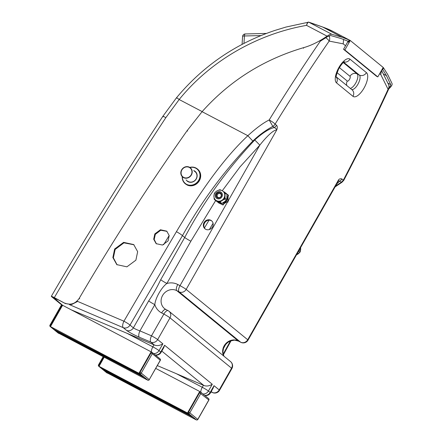 <?xml version="1.0" encoding="UTF-8"?>
<svg xmlns="http://www.w3.org/2000/svg" width="442" height="442" viewBox="0 0 442 442"><rect width="100%" height="100%" fill="white"/><g stroke="black" fill="none" stroke-linecap="round" stroke-linejoin="round"><path stroke-width="0.66" d="M53.073 297.201L62.587 305.278L52.963 297.405C52.41 296.897 53.034 297.107 54.847 298.041L65.377 303.566L54.327 297.615C89.848 236.592 127.014 176.607 165.833 117.666L179.17 99.527C210.851 60.421 257.575 33.984 306.538 25.365C307.234 23.227 307.958 22.155 308.715 22.15L285.98 27.056L274.852 30.448C235.741 43.598 202.966 66.029 176.518 97.743L162.86 116.323C124.025 175.286 86.842 235.288 51.311 296.333L51.637 296.709C50.841 295.985 51.742 296.284 54.327 297.615M343.766 180.347C359.528 150.263 374.479 119.898 388.612 89.256A5.464 0.63 -155.2 0 1 388.076 89.295A814.286 328.097 -62.3 0 1 343.351 180.148L343.771 180.353L341.915 182.303M228.238 200.745L259.835 145.125C264.841 138.666 273.101 129.716 276.714 130.003L186.159 289.405A5.464 4.984 129.3 0 1 179.043 291.819A5.464 2.204 -62.3 0 1 179.999 285.665A5.464 0.414 29.6 0 1 186.159 289.405L247.713 339.76A5.464 0.414 29.6 0 1 248.039 340.136L338.003 181.773L338.268 180.364C339.003 178.944 340.207 178.474 341.887 178.955L343.346 180.148L341.357 182.248L341.881 182.325L335.075 186.927M341.357 182.248L335.638 185.938M341.887 178.955A4.917 4.486 129.3 0 1 339.804 181.005L336.837 183.822M76.991 301.129L123.92 321.207A5.464 0.547 30.2 0 1 130.009 325.08A5.464 4.984 129.3 0 1 123.219 327.649L126.589 330.406C129.213 332.351 133.456 334.616 139.307 337.202A5.464 2.166 113.1 0 1 139.937 330.887C136.91 329.815 134.722 328.798 133.379 327.837L148.672 300.919C152.844 294.864 156.855 287.797 160.706 279.725A5.464 0.414 -150.4 0 0 166.872 283.471C161.501 287.344 155.252 298.344 154.833 304.66A5.464 0.414 29.6 0 1 148.672 300.919M162.866 343.826C159.783 345.677 156.943 346.064 154.346 344.987L127.02 333.301L152.855 346.859A5.464 0.414 29.6 0 1 159.015 350.6L160.75 352.02L164.595 345.246L212.282 384.258L208.431 391.032L210.165 392.446L214.016 385.673L219.215 389.932L231.564 368.192L170.01 317.837L157.661 339.572L162.866 343.826L159.015 350.6A5.464 4.984 129.3 0 1 153.49 353.517M71.333 309.87L127.02 333.301M212.282 384.258C209.199 386.104 206.359 386.49 203.762 385.413L176.435 373.728L202.27 387.286A5.464 0.414 29.6 0 1 208.431 391.032A5.464 4.984 129.3 0 1 202.906 393.944M157.33 365.595L176.435 373.728M252.824 141.053C259.006 135.158 265.67 130.268 272.813 126.379L269.178 119.97C263.272 122.887 256.167 128.13 247.852 135.705C229.862 152.705 207.679 179.071 176.413 231.702A5.464 0.613 -149.5 0 1 182.463 235.636C201.867 200.795 225.321 169.269 252.824 141.053L247.852 135.705L202.088 111.688M222.271 190.751L239.962 166.943L259.835 145.125L254.774 139.981C262.476 132.976 268.963 128.832 274.233 127.545L272.813 126.379A5.464 4.984 129.3 0 0 275.106 124.108L275.106 124.108A814.286 328.097 -62.3 0 1 329.152 41.089L343.213 43.852L343.578 39.344M276.532 125.274A5.464 4.984 -50.7 0 1 274.233 127.545C275.78 128.324 276.609 129.147 276.714 130.003C277.548 127.721 277.488 126.147 276.532 125.274L275.106 124.108A5.464 0.829 -148.4 0 0 269.178 119.97A819.75 330.301 -62.3 0 1 321.119 39.979M223.702 355.998A10.928 9.967 129.3 0 1 224.138 345.843A10.928 9.967 129.3 0 1 238.382 341.014A5.464 2.204 117.7 0 0 238.531 341.113L240.746 342.279A5.464 2.204 -62.3 0 1 240.597 342.174L179.043 291.819L176.828 290.659L238.382 341.014L240.597 342.174A5.464 4.984 -50.7 0 0 247.713 339.76L338.268 180.364L341.257 182.198A4.917 4.486 129.3 0 0 343.34 180.143M213.121 388.192L214.016 385.673M163.706 347.766L164.595 345.246M212.469 226.984A5.194 4.735 -50.7 0 0 211.547 220.757A5.194 4.735 -50.7 0 0 204.055 222.569A5.194 4.735 -50.7 0 0 204.972 228.796A5.194 4.735 -50.7 0 0 212.469 226.984M205.243 229A5.194 4.735 129.3 0 1 204.574 222.995A5.194 4.735 129.3 0 1 211.801 220.983M388.612 89.256A5.464 5.464 0 0 0 388.546 84.544A5.464 4.801 -26.4 0 1 388.076 89.295L380.794 74.599L381.474 70.46M117.08 264.841L113.367 257.796L115.152 249.443L123.926 242.835L133.97 244.78M156.429 243.879L154.197 239.492L155.33 234.348L160.739 230.243L166.993 231.365M329.003 35.808A5.464 4.967 101.1 0 1 329.152 41.089A5.464 1.437 -145.4 0 0 325.837 37.791M114.633 249.017L112.87 257.531L116.815 264.631L126.909 266.83L135.887 260.172L137.655 251.664L133.711 244.564L123.616 242.36L114.633 249.017M154.805 233.923L153.694 239.227L156.164 243.669L162.485 245.045L168.093 240.896L169.203 235.592L166.739 231.144L160.418 229.768L154.805 233.923M176.413 231.702A8125.446 3273.966 -62.3 0 0 123.92 321.207A5.464 2.155 113.2 0 0 123.219 327.649L69.438 304.643M389.065 87.676L389.258 87.488C390.474 86.223 390.949 85.267 390.689 84.615L386.457 75.659L382.728 69.554L383.557 67.897L387.711 74.527L392.037 83.532C392.419 84.477 391.761 85.853 390.054 87.671L388.756 88.908M377.805 76.914L344.859 49.963L343.533 49.266L376.479 76.217L377.805 76.914L382.087 69.377L382.413 68.991L382.728 69.554M382.087 69.377L383.557 67.897L383.186 67.438L382.496 68.659M343.533 49.266L347.832 41.697A0.547 0.497 -50.7 0 0 347.799 41.084L347.81 41.095M347.937 41.15L347.832 41.697L349.141 42.426L349.092 41.73L348.108 41.233L341.102 38.553L330.671 35.515L327.29 36.791L320.279 41.205M344.859 49.963L350.246 40.487L383.186 67.438M209.37 229.542L213.066 223.249M61.996 305.184L51.637 296.709M348.108 41.233L349.716 40.211L350.246 40.487L349.716 40.211L349.55 41.708M64.858 303.14C70.554 305.405 75.328 303.831 79.179 298.405C112.754 241.028 148.739 185.11 187.132 130.65L202.165 111.594C229.514 80.996 263.15 59.736 303.063 47.819C310.886 45.664 318.886 41.769 327.063 36.139C329.202 34.664 330.787 34.045 331.837 34.283L342.18 37.277L349.716 40.211M209.011 220.193L204.447 227.967M77.659 301.416L71.676 304.494L65.377 303.566M327.063 36.139L306.538 25.365C307.107 23.15 307.726 22.061 308.394 22.1L322.638 27.023C326.92 28.548 330.445 30.05 333.202 31.542L350.125 40.426M382.656 69.118L382.12 70.063L382.656 69.118M296.742 254.404L299.798 252.426L298.477 251.349M299.798 252.426A6.332 5.774 -50.7 0 0 300.345 251.465L300.422 247.923M299.024 250.387L300.345 251.465M296.554 254.73A5.74 5.232 -50.7 0 0 299.383 252.697M300.356 250.912A5.74 5.232 -50.7 0 0 300.532 247.73M58.372 332.373L58.278 332.986L147.716 380.181L58.278 332.986M50.471 326.599L139.915 373.799L50.471 326.599L62.587 305.278L151.495 352.036M53.686 328.544L53.593 329.152L142.169 375.645L144.6 377.628L56.024 331.141L53.593 329.152M139.048 373.087L151.164 351.766M106.92 372.092L106.826 372.7L196.27 419.9L106.826 372.7M99.025 366.319L188.463 413.519L99.892 367.026L99.025 366.319L104.141 357.307L99.56 365.374L99.118 365.142A1.094 0.442 117.7 0 0 98.925 366.368L107.345 373.125A1.094 0.442 -62.3 0 0 107.373 373.147M102.24 368.263L102.141 368.871L190.717 415.358L193.148 417.347L104.572 370.86L102.141 368.871M187.601 412.806L199.712 391.485L155.733 368.401M199.712 391.485L200.044 391.756A1.094 0.442 117.7 0 0 199.171 392.435L188.137 411.861A1.094 0.442 117.7 0 0 187.944 413.093L195.922 419.618A1.094 0.442 117.7 0 0 195.95 419.635A1.094 0.442 117.7 0 0 195.988 419.651M200.436 391.966L200.06 391.767A1.094 0.442 117.7 0 0 200.027 391.75L200.469 391.982A1.094 0.442 -62.3 0 1 200.502 391.999A1.094 0.995 129.3 0 1 200.85 393.413L189.811 412.839L197.856 419.441L208.889 400.016L199.171 392.435M151.888 352.246L151.507 352.053A1.094 0.442 117.7 0 0 151.479 352.031A1.094 0.442 117.7 0 0 150.623 352.716L139.589 372.142A1.094 0.442 117.7 0 0 139.396 373.374L147.374 379.899A1.094 0.442 117.7 0 0 147.401 379.916A1.094 0.442 117.7 0 0 147.435 379.932M106.749 372.794A1.094 1.094 0 0 0 106.931 372.915A1.094 0.442 117.7 0 1 106.903 372.893A1.094 0.995 -50.7 0 1 106.749 372.794L98.77 366.269A1.094 0.995 129.3 0 0 98.925 366.368L106.931 372.915A1.094 0.442 117.7 0 0 106.964 372.932M62.046 306.229L61.002 305.737A1.094 1.094 0 0 1 62.46 305.312L62.488 305.328A1.094 0.442 117.7 0 0 62.46 305.312A1.094 0.442 117.7 0 0 61.604 305.991L50.57 325.423L51.012 325.655L62.046 306.229A1.094 0.442 -62.3 0 1 62.902 305.544M50.029 325.24L50.57 325.423A1.094 0.442 117.7 0 0 50.377 326.649A1.094 0.995 129.3 0 1 50.222 326.55L58.2 333.075A1.094 0.995 -50.7 0 0 58.355 333.18A1.094 0.442 117.7 0 0 58.383 333.196L58.808 333.423A1.094 0.442 -62.3 0 1 58.797 333.412L50.377 326.649L58.797 333.412M214.226 194.248L214.237 193.695A6.332 5.774 129.3 0 1 214.784 192.734L215.193 192.469M218.597 190.27L219.226 189.856A6.332 5.774 129.3 0 1 220.282 189.784L221.387 190.364M222.867 191.143L226.459 193.568A6.332 5.774 -50.7 0 1 226.967 194.458L225.116 192.95L225.006 198.099L226.851 199.607L226.967 194.458M226.304 200.569L224.459 199.06L220.011 201.939L221.856 203.447L226.304 200.569A6.332 5.774 -50.7 0 0 226.851 199.607M220.011 201.939A6.332 5.774 129.3 0 1 218.961 202.011L214.63 199.734L216.475 201.248L220.807 203.519A6.332 5.774 -50.7 0 0 221.856 203.447M220.807 203.519L218.961 202.011M214.63 199.734A6.332 5.774 129.3 0 1 214.121 198.845L214.143 197.795M215.707 200.11L215.989 200.337A5.74 5.232 -50.7 0 0 216.795 200.872A5.74 5.232 -50.7 0 0 222.232 200.497A5.74 5.232 -50.7 0 0 225.061 195.524A5.74 5.232 -50.7 0 0 223.254 191.458L222.972 191.226A5.74 5.232 129.3 0 1 223.707 198.557A5.74 5.232 129.3 0 1 216.514 200.64A5.74 5.232 129.3 0 1 215.707 200.11A5.74 5.232 129.3 0 1 214.967 192.778A5.74 5.232 129.3 0 1 222.166 190.69A5.74 5.232 129.3 0 1 222.972 191.226M220.685 191.961A3.785 3.453 129.3 0 1 221.884 196.85A3.785 3.453 129.3 0 1 216.956 198.524A3.785 3.453 129.3 0 1 215.751 193.629A3.785 3.453 129.3 0 1 220.685 191.961M220.243 192.729A2.895 2.641 -50.7 0 0 216.983 197.486A2.895 2.641 -50.7 0 0 221.028 196.701A2.895 2.641 -50.7 0 0 220.243 192.729M217.127 197.596A2.895 2.641 129.3 0 1 220.79 193.121M218.215 202.16A5.74 5.232 -50.7 0 0 218.923 202.613A5.74 5.232 -50.7 0 0 219.702 202.939M222.492 203.038A5.74 5.232 -50.7 0 0 225.89 200.839M226.862 199.055A5.74 5.232 -50.7 0 0 226.939 195.513M224.613 192.06A6.332 5.774 129.3 0 1 225.116 192.95M225.006 198.099A6.332 5.774 129.3 0 1 224.459 199.06M228.094 202.033L227.448 201.508L223 204.386L223.646 204.911M223 204.386A6.332 5.774 129.3 0 1 221.95 204.458L222.597 204.983M221.95 204.458L218.265 202.712M217.619 202.182A6.332 5.774 129.3 0 1 217.309 201.685M226.768 194.066L228.249 195.032M227.602 194.508A6.332 5.774 129.3 0 1 228.111 195.397L227.995 200.546L228.641 201.071M228.752 195.922L228.111 195.397M227.995 200.546A6.332 5.774 129.3 0 1 227.448 201.508M222.099 203.292A5.122 4.674 -50.7 0 0 227.061 195.961M220.967 196.48A2.188 1.995 -50.7 0 0 220.58 193.856A2.188 1.995 -50.7 0 0 217.42 194.618A2.188 1.995 -50.7 0 0 217.812 197.243A2.188 1.995 -50.7 0 0 220.967 196.48M181.64 169.866A6.011 5.481 129.3 0 1 190.314 167.767A6.011 5.481 129.3 0 1 191.38 174.977A6.011 5.481 129.3 0 1 182.701 177.076A6.011 5.481 129.3 0 1 181.64 169.866M181.861 169.982A5.74 5.232 -50.7 0 0 182.877 176.861A5.74 5.232 -50.7 0 0 191.159 174.861A5.74 5.232 -50.7 0 0 190.143 167.982A5.74 5.232 -50.7 0 0 181.861 169.982M187.469 180.977A6.011 5.481 -50.7 0 0 188.314 181.535A6.011 5.481 -50.7 0 0 195.856 179.353A6.011 5.481 -50.7 0 0 195.082 171.673A6.011 5.481 -50.7 0 0 194.237 171.109M186.088 179.844A6.287 5.735 -50.7 0 0 188.093 181.701A6.287 5.735 -50.7 0 0 196.281 178.927A6.287 5.735 -50.7 0 0 194.287 170.805A6.287 5.735 -50.7 0 0 193.701 170.54M189.972 167.512A9.293 8.475 129.3 0 1 195.767 168.198A9.293 8.475 129.3 0 1 198.718 180.203A9.293 8.475 129.3 0 1 186.612 184.308A9.293 8.475 129.3 0 1 182.386 176.789M189.784 167.385A9.564 8.724 129.3 0 1 195.988 168.032A9.564 8.724 129.3 0 1 197.331 168.921A9.564 8.724 129.3 0 1 198.557 181.137A9.564 8.724 129.3 0 1 186.568 184.612A9.564 8.724 129.3 0 1 185.22 183.723A9.564 8.724 129.3 0 1 182.22 176.629M186.916 184.9A9.564 8.724 -50.7 0 0 198.906 181.424A9.564 8.724 -50.7 0 0 197.679 169.203L197.331 168.921M154.346 344.987L150.871 342.147L139.307 337.202M203.762 385.413L161.811 351.092M211.016 391.899L212.425 392.502L211.226 391.524M53.443 297.798L58.559 299.985M160.706 279.725L184.712 237.476L182.463 235.636A8119.982 3271.767 -62.3 0 0 130.009 325.08L133.379 327.837A5.464 4.984 -50.7 0 1 126.589 330.406M168.275 310.77A5.464 4.984 129.3 0 1 169.043 311.279A5.464 4.984 129.3 0 1 170.01 317.837A5.464 0.414 -150.4 0 0 163.849 314.091L151.501 335.832A5.464 0.414 29.6 0 1 157.661 339.572A5.464 4.984 129.3 0 1 150.871 342.147A5.464 2.166 -66.9 0 1 151.501 335.832L139.937 330.887L154.833 304.66A16.393 14.956 -50.7 0 0 161.634 312.93L163.849 314.091A5.464 2.204 -62.3 0 1 168.12 310.671L165.91 309.511A5.464 2.204 117.7 0 0 161.634 312.93M227.691 201.707L179.999 285.665L177.783 284.499A16.393 14.956 -50.7 0 0 176.905 284.079A16.393 14.956 -50.7 0 0 166.872 283.471L190.872 241.216A5.464 0.414 29.6 0 1 184.712 237.476C203.497 202.077 226.851 169.579 254.774 139.981M380.794 74.599L379.65 73.665M345.528 45.747L343.213 43.852M352.981 96.339A13.663 5.503 117.7 0 0 353.567 96.682A13.663 5.503 117.7 0 0 364.451 87.306A13.663 5.503 117.7 0 0 366.44 72.643L349.97 59.167A13.663 5.503 117.7 0 0 349.39 58.825A13.663 5.503 117.7 0 0 338.5 68.201A13.663 5.503 117.7 0 0 336.511 82.858L352.981 96.339A5.464 4.984 -50.7 0 0 352.014 89.781L336.274 76.908M230.459 340.909A8119.982 3271.767 -62.3 0 1 223.166 354.164M210.994 391.927L212.641 392.629A5.464 2.166 -66.9 0 1 212.425 392.502A5.464 4.984 -50.7 0 0 219.215 389.932A5.464 0.414 29.6 0 1 219.536 390.308L231.89 368.567A5.464 0.414 -150.4 0 0 231.564 368.192A5.464 4.984 -50.7 0 0 230.597 361.639L169.043 311.279A5.464 5.464 0 0 0 168.12 310.671M204.635 395.363A5.464 4.984 -50.7 0 0 210.165 392.446A5.464 0.414 29.6 0 1 210.491 392.822L213.248 387.966M200.812 392.231A5.464 2.204 -62.3 0 1 202.27 387.286L203.419 385.264M155.219 354.932A5.464 4.984 -50.7 0 0 160.75 352.02A5.464 0.414 29.6 0 1 161.07 352.396L163.833 347.539M151.413 351.976A5.464 2.204 -62.3 0 1 152.855 346.859L154.004 344.837M166.059 309.61A5.464 2.204 117.7 0 0 165.91 309.511L164.523 308.593A10.928 9.967 -50.7 0 1 162.584 295.483A10.928 9.967 -50.7 0 1 176.242 290.377A10.928 9.967 -50.7 0 1 176.828 290.659A5.464 2.204 117.7 0 1 177.783 284.499M190.872 241.216L215.646 200.569M351.688 89.516A8.199 3.304 117.7 0 0 357.887 84.295A8.199 3.304 117.7 0 0 359.324 75.057A5.464 4.984 -50.7 0 0 366.44 72.643M336.285 77.074A5.464 4.984 129.3 0 1 336.511 82.858M349.97 59.167A5.464 4.984 129.3 0 1 344.02 62.007M343.285 62.587L357.108 73.897L359.324 75.057L343.677 62.261M337.064 72.681L347.296 81.052A2.735 1.099 -62.3 0 0 349.506 79.389A2.735 1.099 -62.3 0 0 349.987 76.311A5.464 4.984 129.3 0 1 357.108 73.897A8.199 3.304 -62.3 0 1 355.672 83.135A8.199 3.304 -62.3 0 1 350.313 88.389M349.987 76.311L339.362 67.615M346.826 85.538A5.464 4.984 129.3 0 1 347.296 81.052M383.33 74.018L386.457 75.659M390.689 84.615L387.838 83.124M303.593 48.25L303.063 47.819M163.65 244.691A4373.093 3988.785 129.3 0 1 169.187 235.481M187.651 131.081L187.132 130.65M79.179 298.405L79.698 298.831M176.811 98.152C176.126 97.35 176.916 97.809 179.17 99.527L202.165 111.594M165.833 117.666C163.352 116.24 162.452 115.942 163.131 116.776M342.18 37.277L322.638 27.023A2.735 2.149 -70.6 0 0 322.373 26.901L333.036 31.454M308.715 22.15L331.837 34.283M243.962 43.449L244.448 35.973A2.735 0.691 -176.3 0 0 242.586 36.504L242.072 44.427M266.493 33.432L245.244 33.951A2.735 0.884 88.6 0 0 244.448 35.973L261.078 35.564M196.447 419.889A1.094 0.442 -62.3 0 1 196.397 419.867A1.094 0.442 -62.3 0 1 196.364 419.85L187.944 413.093M195.922 419.618L196.364 419.85A1.094 0.995 -50.7 0 0 197.789 419.364L208.823 399.938A1.094 0.995 -50.7 0 0 208.63 398.629L200.657 392.104A1.094 1.094 0 0 0 200.469 391.982A1.094 0.442 -62.3 0 0 199.618 392.667L188.579 412.093L189.811 412.839A1.094 0.995 129.3 0 1 188.386 413.325A1.094 0.442 -62.3 0 1 188.579 412.093L188.137 411.861M147.899 380.17A1.094 0.442 -62.3 0 1 147.843 380.148A1.094 0.442 -62.3 0 1 147.816 380.131L139.396 373.374M147.374 379.899L147.816 380.131A1.094 0.995 -50.7 0 0 149.241 379.645L160.341 360.296L152.297 353.694L141.263 373.12L149.241 379.645L160.275 360.219A1.094 0.995 -50.7 0 0 160.081 358.91L152.103 352.384A1.094 0.995 129.3 0 1 152.297 353.694L150.623 352.716M139.589 372.142L141.263 373.12A1.094 0.995 129.3 0 1 139.838 373.606A1.094 0.442 -62.3 0 1 140.031 372.374L151.065 352.948A1.094 0.442 -62.3 0 1 151.921 352.263A1.094 0.442 -62.3 0 1 151.954 352.285A1.094 0.995 129.3 0 1 152.103 352.384A1.094 1.094 0 0 0 151.921 352.263L151.479 352.031M103.699 357.075L99.118 365.142L98.516 364.882L103.119 356.777M98.577 364.959L98.516 364.882A1.094 1.094 0 0 0 98.77 366.269M223.337 354.81L231.127 340.666M212.641 392.629A5.464 5.464 0 0 0 219.536 390.308M388.546 84.544L381.523 70.372M238.531 341.113L234.553 340.125L230.271 340.986L227.862 342.373L225.674 344.456L223.459 348.5L222.912 351.981L223.851 356.119M231.89 368.567A5.464 5.464 0 0 0 230.597 361.639M155.407 355.086A5.464 5.464 0 0 0 161.07 352.396M204.823 395.513A5.464 5.464 0 0 0 210.491 392.822M240.746 342.279A5.464 5.464 0 0 0 248.039 340.136M336.323 77.339C335.666 77.217 336.484 74.328 338.776 68.67C341.406 64.388 343.318 62.073 344.511 61.731L344.506 61.731M308.24 22.1L309.383 22.343M309.295 22.321L322.373 26.901M245.244 33.951A2.735 2.735 0 0 0 242.586 36.504M381.794 69.891L382.12 70.063M382.336 68.941L382.628 69.096M197.856 419.441A1.094 1.094 0 0 1 196.397 419.867L195.95 419.635M208.889 400.016A1.094 1.094 0 0 0 208.63 398.629M149.302 379.722A1.094 1.094 0 0 1 147.843 380.148L147.401 379.916M160.341 360.296A1.094 1.094 0 0 0 160.081 358.91M50.222 326.55A1.094 1.094 0 0 1 49.963 325.163L61.002 305.737M185.568 184.01L185.22 183.723"/></g></svg>
